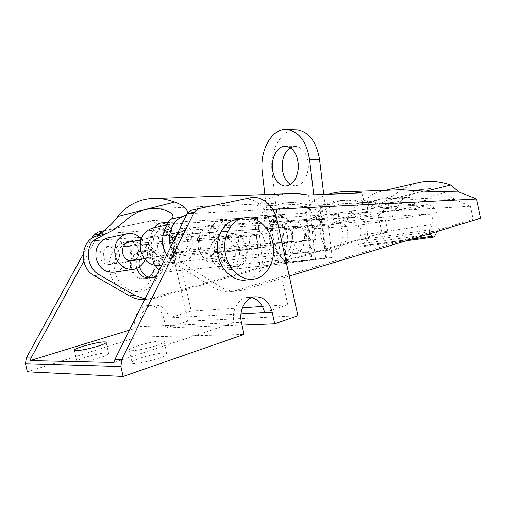 <?xml version="1.0" encoding="UTF-8"?>
<svg xmlns="http://www.w3.org/2000/svg" width="506" height="506" viewBox="0 0 506 506"><rect width="100%" height="100%" fill="white"/><g stroke="black" fill="none" stroke-linecap="round" stroke-linejoin="round"><path stroke-width="0.38" stroke-dasharray="2.53 1.9" d="M422.63 198.409L444.995 192.716L454.85 199.547L422.63 198.409L407.709 197.359L393.061 198.599C385.547 200.294 380.569 202.944 378.14 206.549L400.518 200.933C406.362 196.48 412.947 193.475 420.265 191.913C428.146 190.269 436.393 190.541 444.995 192.716M378.14 206.549L396.786 208.592L400.518 200.933M362.1 192.988L364.187 202.691L310.665 205.284L308.432 195.006M364.187 202.691L347.704 200.041C333.599 199.895 321.455 204.152 311.26 212.805L309.299 203.773L256.561 206.246L258.642 215.777C268.496 206.688 280.394 202.236 294.321 202.425L310.665 205.284M311.26 212.805L258.642 215.777M328.489 194.253C321.512 196.366 315.118 199.541 309.299 203.773M256.561 206.246C265.277 199.345 275.321 195.202 286.7 193.804M245.967 247.662C243.222 238.465 237.991 234.278 230.274 235.107C214.266 237.997 220.648 270.83 236.422 266.732C244.132 264.031 247.314 257.68 245.967 247.662M154.83 261.975C152.382 254.069 147.55 250.527 140.326 251.343C133.331 253.835 130.377 259.325 131.459 267.826C133.875 275.599 138.593 279.167 145.608 278.528C152.863 276.124 155.937 270.609 154.83 261.975M239.237 248.718C236.511 239.616 231.312 235.48 223.627 236.308C207.675 239.186 213.987 271.671 229.705 267.604C237.39 264.929 240.565 258.629 239.237 248.718M100.074 257.446C99.366 252.039 101.301 248.49 105.887 246.814C115.982 243.886 120.162 262.525 109.84 264.436C104.989 264.986 101.738 262.658 100.074 257.446M192.217 239.68C190.351 233.633 186.771 230.932 181.483 231.59C176.594 233.443 174.57 237.472 175.405 243.677C177.264 249.667 180.787 252.374 185.98 251.805C190.99 249.983 193.064 245.948 192.217 239.68M410.069 204.721C411.536 206.1 411.144 207.947 408.899 210.268C399.266 209.263 388.083 208.485 375.344 207.934C367.476 204.854 359.804 203.241 352.328 203.083L378.703 201.812C388.836 202.033 399.291 203.001 410.069 204.721L426.077 200.585C427.785 201.862 427.747 203.583 425.976 205.74C412.82 204.405 396.793 203.482 377.893 202.969C369.133 201.002 361.031 199.94 353.586 199.775L340.215 200.882C350.158 198.972 360.645 200.18 371.67 204.506L377.893 202.969M352.328 203.083C336.496 203.058 323.252 208.478 312.6 219.338C320.652 220.508 327.281 221.849 332.48 223.367L352.214 215.018C349.735 209.939 353.852 205.923 364.567 202.976L378.703 201.812M352.214 215.018L368.178 210.977C365.572 206.081 369.658 202.128 380.449 199.124L395.471 197.909L426.077 200.585M312.6 219.338L314.22 215.252L320.38 213.753C323.334 207.403 330.064 203.083 340.57 200.8M314.22 215.252C321.43 207.732 330.095 202.944 340.215 200.882M100.416 233.709L378.222 215.841L389.044 204.753L367.748 202.248C366.034 197.682 370.74 193.981 381.872 191.148C387.507 190.104 394.079 189.63 401.574 189.737M272.715 209.364L187.827 213.671L187.909 212.571M186.765 214.582L187.827 213.671M141.806 237.206L385.389 220.192L396.786 208.592M139.852 237.346L102.946 239.926M454.85 199.547L470.378 206.246L167.777 224.291M320.38 213.753C332.72 215.195 342.41 216.947 349.456 219.009L368.178 210.977M371.67 204.506L375.344 207.934M408.899 210.268L425.976 205.74M170.611 247.156C172.666 253.911 176.341 259.015 181.635 262.456L174.709 263.487L213.039 287.351C219.395 291.203 225.91 292.569 232.577 291.443L473.186 219.421L470.378 206.246M232.577 291.443L239.819 290.779C233.127 291.911 226.587 290.526 220.192 286.624L181.635 262.456M239.819 290.779L242.76 290.077L235.505 290.748M289.242 276.055L242.76 290.077M385.389 220.192L387.95 232.09L381.922 232.988L147.619 299.28L153.065 298.774L144.956 298.882M378.222 215.841L381.922 232.988M389.044 204.753L392.966 196.126L401.062 189.756M401.1 189.731L415.685 183.248M480.7 218.307L473.186 219.421M420.075 189.503L410.986 192.381C417.241 190.218 423.857 188.94 430.821 188.555L418.158 189.965L430.821 188.555M367.748 202.248L392.966 196.126M332.48 223.367L349.456 219.009M166.664 255.113C168.802 258.667 171.483 261.463 174.709 263.487M136.784 268.351L136.443 267.067C135.349 258.49 138.309 252.943 145.336 250.438C160.585 246.289 166.246 275.403 150.668 277.87L145.608 278.528M387.95 232.09L153.065 298.774M144.596 299.609L147.619 299.28M410.986 192.381L418.158 189.965M242.001 325.08L165.981 328.065L187.802 321.177L170.029 240.565C167.587 228.472 156.107 219.604 145.526 222.058L102.674 230.989M297.882 315.744L187.802 321.177M264.6 312.499L287.775 304.808L262.412 306.472M242.418 307.787L191.217 311.152L175.437 239.54C172.97 227.333 161.439 218.371 150.807 220.837L104.66 230.572M287.775 304.808L269.641 221.653C266.795 207.492 254.379 196.859 243.07 199.472L191.477 210.256M240.957 313.834L163.805 318.204L165.981 328.065M163.805 318.204C161.161 309.242 155.734 305.01 147.518 305.523C139.074 306.598 132.768 317.313 135.127 326.971L137.379 337.091L244.056 334.447M191.217 311.152L169.257 317.894C166.6 308.843 161.142 304.574 152.882 305.086C144.4 306.174 138.068 316.99 140.453 326.737L135.127 326.971M251.722 297.604L246.877 297.471C237.826 298.666 231.217 311.253 233.955 322.67L140.453 326.737L129.466 330.108M164.26 353.137C156.272 352.891 132.958 359.355 131.977 362.151C128.758 366.458 165.886 358.071 166.98 354.251C167.309 353.53 166.404 353.156 164.26 353.137M106.753 352.891C100.144 352.657 77.639 358.849 76.804 361.176C74.021 364.693 107.765 356.743 108.657 353.688C108.923 353.169 108.29 352.903 106.753 352.891M27.324 371.834L137.379 337.091M97.911 235.423L83.787 261.311M91.972 238.244L83.205 254.227M254.505 278.996L246.922 279.818C260.388 277.598 268.99 259.837 265.125 243.569C262.083 228.579 249.275 217.251 237.023 219.37M158.454 260.495C155.778 247.194 142.913 237.694 131.149 240.862C119.568 243.392 111.624 257.902 114.875 271.38C117.544 284.416 129.808 293.55 140.94 291.247C153.438 289.274 161.775 274.195 158.454 260.495M156.164 345.661C160.889 344.08 163.577 342.815 164.241 341.866C164.589 341.208 163.691 340.892 161.553 340.924C153.609 340.867 130.263 347.198 129.22 349.747C127.095 352.208 144.514 349.608 156.164 345.661M113.97 362.505L233.955 322.67L241.4 322.347M130.58 267.965C129.498 259.477 132.452 253.993 139.441 251.507C154.615 247.383 160.212 276.187 144.716 278.642C137.708 279.28 132.996 275.719 130.58 267.965M222.26 253.93C220.945 244.012 224.019 237.668 231.476 234.892C247.649 230.369 254.17 263.904 237.637 266.573C230.129 267.231 225.006 263.019 222.26 253.93M210.464 255.739C209.18 246.005 212.242 239.768 219.655 237.029C235.72 232.551 242.121 265.479 225.695 268.123C218.244 268.781 213.165 264.651 210.464 255.739M139.555 266.77L139.517 266.592C138.41 257.971 141.376 252.399 148.422 249.882C162.382 245.967 169.497 271.716 155.899 276.807M109.802 272.146C106.583 258.794 114.495 244.417 126.019 241.9C138.005 238.864 150.813 248.56 153.331 262.051C156.05 275.511 147.885 289.685 135.722 291.81C124.64 294.094 112.452 285.061 109.802 272.146M147.752 257.484L268.325 246.757L239.559 250.521L126.19 260.932L147.752 257.484L146.202 242.709L144.159 242.861L141.218 238.661M108.284 237.788C115.33 237.004 120.807 239.958 124.716 246.643L129.859 246.245L131.332 260.47M129.859 246.245L136.683 245.366L238.105 237.573L256.302 235.404L266.814 233.582C268.269 222.646 272.734 216.802 280.197 216.062C286.086 216.524 290.57 220.812 293.663 228.94L308.964 225.942L304.359 226.005L196.752 233.43L198.491 249.357L199.307 249.142L197.561 233.152L196.752 233.43M308.964 225.942L310.633 240.046L198.491 249.357M200.452 248.952L195.006 249.414L171.939 253.272L175.778 253L175.177 253.164L173.533 237.801L174.127 237.592L170.288 237.776L193.26 233.31L198.706 232.931L200.452 248.952L199.307 249.142M310.633 240.046L295.264 242.633L175.177 253.164M124.716 246.643L144.159 242.861M146.202 242.709L266.814 233.582M197.561 233.152L198.706 232.931M173.533 237.801L293.663 228.94M145.032 259.629L145.709 257.662M126.19 260.932C124.255 266.921 120.466 270.64 114.824 272.089M171.939 253.272C169.978 259.755 166.057 263.759 160.181 265.302M153.071 228.035C160.421 227.251 166.158 230.496 170.288 237.776M195.006 249.414C193.039 256.137 189.061 260.286 183.083 261.868C175.803 263.025 169.889 259.932 165.329 252.583M162.679 238.041C164.134 230.281 168.074 225.385 174.507 223.367C182.426 221.919 188.675 225.233 193.26 233.31M103.363 255.631C103.218 250.704 105.223 247.535 109.378 246.112C114.868 245.536 118.252 248.256 119.536 254.278C119.694 259.268 117.639 262.462 113.363 263.847C107.968 264.334 104.634 261.596 103.363 255.631M113.363 263.847L132.648 260.653C142.793 258.806 139.302 240.122 129.188 242.121M187.865 241.843C188.099 247.466 185.949 251.039 181.42 252.557C170.864 255.536 166.208 234.67 176.955 232.501C182.786 231.931 186.423 235.043 187.865 241.843M164.956 246.011C165.158 251.425 163.04 254.872 158.587 256.346C148.214 259.243 143.729 239.193 154.279 237.067C160.004 236.492 163.565 239.477 164.956 246.011M160.566 265.245C154.077 261.058 150.877 245.707 154.406 236.087C159.441 226.15 164.994 226.378 171.066 236.77L173.305 245.663C173.773 250.35 173.387 254.619 172.148 258.477C169.586 265.226 166 267.642 161.395 265.732M176.626 252.924C175.304 264.897 171.332 271.298 164.716 272.114L159.238 270.09M155.171 265.467L151.56 257.099M150.004 242.349C150.415 236.384 151.851 231.52 154.298 227.77M167.334 224.873C170.642 227.453 173.185 231.666 174.975 237.523M295.264 242.633C293.727 253.323 289.413 259.091 282.31 259.951C276.067 259.616 271.406 255.22 268.325 246.757M174.298 245.764L173.343 256.302C171.825 260.565 169.636 262.759 166.771 262.899C155.791 263.563 154.14 230.761 165.203 231.685C168.087 231.893 170.503 234.145 172.451 238.452L174.298 245.764M287.629 236.713C287.984 245.91 285.245 251.065 279.407 252.178C274.322 251.602 271.089 247.529 269.711 239.958L269.54 236.485C270.185 228.908 273.025 224.816 278.06 224.202C283.107 224.873 286.301 229.041 287.629 236.713M291.798 236.213C292.253 246.542 289.261 252.741 282.822 254.809C276.238 254.758 271.994 249.869 270.103 240.141L269.9 235.96C269.799 217.036 289.938 216.517 291.798 236.213M339.513 222.849L343.213 222.773L339.69 223.734L319.558 226.024C321.569 220.901 324.707 218.244 328.957 218.048C332.088 218.143 334.833 219.8 337.198 223.007L339.513 222.849L342.948 232.14C343.334 242.64 339.943 248.56 332.777 249.894C324.34 250.527 317.819 235.91 321.854 225.859M219.844 241.957C220.325 253.879 217.175 260.527 210.388 261.912C206.391 261.703 203.178 258.762 200.762 253.095C198.434 246.846 198.124 240.609 199.832 234.379C201.692 228.731 204.614 225.828 208.599 225.663C214.481 226.574 218.225 232.007 219.844 241.957M312.632 228.2C311.905 227.858 313.499 227.257 317.407 226.391L316.294 216.985C312.398 217.947 310.817 218.649 311.551 219.085L312.632 228.2C313.454 228.529 316.339 228.567 321.278 228.32L356.629 225.708L428.133 214.057L392.441 216.41L391.227 206.701L426.944 204.747C435.495 203.735 442.472 221.362 437.329 230.736L436.95 231.501M428.133 214.057C432.282 215.417 433.674 218.889 432.301 224.474L429.632 229.813L429.803 233.658M317.407 226.391L319.558 226.024M337.198 223.007L339.463 222.621L338.299 212.937L316.294 216.985M339.463 222.621C357.704 219.99 375.363 217.922 392.441 216.41M311.551 219.085C312.392 219.509 315.282 219.636 320.228 219.459L355.591 217.188C364.099 216.138 370.778 232.241 365.515 240.9L362.808 245.827L361.638 246.764L359.994 246.068L358.343 244.17L357.875 240.141L360.614 235.214L432.301 224.474M391.227 206.701C374.155 208.105 356.509 210.186 338.299 212.937M356.629 225.708C360.734 226.909 362.062 230.078 360.614 235.214M321.278 228.32L320.228 219.459M214.81 242.551C216.846 257.668 204.171 264.625 199.509 251.545C197.631 246.492 197.384 241.451 198.757 236.416C201.799 224.746 213.633 228.895 214.81 242.551M320.557 207.707L325.2 206.802L320.557 207.707L326.585 258.281L286.851 263.265L226.473 269.976C218.257 269.856 213.165 264.764 211.185 254.714L211.002 253.044L218.864 251.805L219.054 253.5C221.052 263.677 226.182 268.838 234.436 268.971L281.241 263.79L315.586 259.407L309.508 207.953C309.805 208.213 308.647 208.599 306.035 209.123L312.025 259.92M277.199 216.195L281.304 215.392L276.365 216.245L277.199 216.195L272.101 172.103C269.363 151.629 280.59 129.985 295.118 129.783M305.042 207.827L311.171 259.831L282.044 262.93C273.582 262.74 268.275 257.168 266.118 246.226L265.916 244.411L306.339 240.932L304.707 227.03L264.252 229.907L264.05 228.092C263.55 218.295 266.82 212.128 273.854 209.61L305.042 207.827L309.508 207.953M313.745 194.804L315.225 207.308L324.352 206.846L326.022 205.891L319.577 205.695L325.813 258.085L332.195 257.478L326.585 258.281M315.225 207.308L306.035 209.123M325.813 258.085L291.469 261.735C282.968 261.532 277.63 255.878 275.447 244.784L275.232 242.943L315.807 239.483L314.137 225.398L273.544 228.244L273.329 226.403C272.816 216.473 276.086 210.23 283.145 207.694L319.577 205.695M219.047 220.913L228.851 218.997L257.409 217.34C263.961 216.897 270.033 216.163 275.625 215.139L267.402 216.764L276.365 216.245L254.423 218.643L219.047 220.913C212.197 223.31 208.965 229.022 209.357 238.041L209.541 239.705L248.895 236.681L250.343 249.515L211.002 253.044M311.171 259.831L315.586 259.407M292.474 237.934C292.044 227.042 295.479 220.964 302.784 219.705C316.838 218.946 318.47 253.291 304.359 252.684C298.015 251.988 294.056 247.067 292.474 237.934M323.72 194.43L325.2 206.802M290.374 147.72L296.004 146.348C303.758 148.201 307.895 155.083 308.401 166.986C307.199 178.744 302.702 185.019 294.909 185.803L290.564 184.481M304.492 235.201C302.885 226.081 299.021 221.122 292.892 220.331C285.612 221.596 282.196 227.732 282.639 238.737C284.22 247.965 288.167 252.937 294.492 253.651C301.576 252.298 304.909 246.15 304.492 235.201M267.402 216.764L264.859 194.576M226.903 219.294C220.021 221.71 216.783 227.485 217.182 236.618L217.371 238.301L209.541 239.705M218.864 251.805L258.383 248.282L256.909 235.296L217.371 238.301M256.909 235.296L248.895 236.681M258.383 248.282L250.343 249.515M273.544 228.244L264.252 229.907M275.232 242.943L265.916 244.411M315.807 239.483L306.339 240.932M314.137 225.398L304.707 227.03M155.842 298.148L150.377 298.654M220.192 286.624L213.039 287.351M277.079 220.243L269.641 221.653M175.437 239.54L170.029 240.565M150.807 220.837L145.526 222.058M250.375 197.783L243.07 199.472M132.237 260.318L130.757 246.074M138.163 259.622L136.683 245.366M200.528 249.262L198.795 233.399M152.888 256.877L151.332 242.096M239.559 250.521L238.105 237.573M257.775 248.376L256.302 235.404M174.032 253.095L172.375 237.63M306.041 240.268L304.359 226.005M307.041 240.824L305.403 226.909M355.591 217.188L426.944 204.747M365.515 240.9L437.329 230.736M362.808 245.827L434.692 236.074M359.994 246.068L412.15 238.984M358.343 244.17L426.077 234.784M357.875 240.141L429.632 229.813M262.291 172.223L272.101 172.103M285.15 207.397L275.852 209.313M219.054 253.5L211.185 254.714M228.851 218.997L220.989 220.622M234.436 268.971L226.473 269.976M291.469 261.735L282.044 262.93M254.423 218.643L259.856 266.39M281.304 215.392L286.851 263.265M275.625 215.139L281.241 263.79M257.409 217.34L262.949 265.909M217.182 236.618L209.357 238.041M275.447 244.784L266.118 246.226M273.329 226.403L264.05 228.092M420.265 191.913L393.061 198.599M229.705 267.604L236.422 266.732M223.627 236.308L230.274 235.107M109.84 264.436L131.813 260.786M144.305 258.718L185.98 251.805M105.887 246.814L109.378 246.112M140.851 239.774L181.483 231.59M380.449 199.124L364.567 202.976M156.025 208.605L294.321 202.425M347.704 200.041L353.586 199.775M395.471 197.909L407.709 197.359M385.477 190.307L381.872 191.148M140.326 251.343L145.336 250.438M147.518 305.523L152.882 305.086M246.877 297.471L254.335 296.864M225.695 268.123L237.637 266.573M219.655 237.029L231.476 234.892M144.716 278.642L149.321 278.047M152.432 277.642L153.786 277.465M139.441 251.507L148.422 249.882M135.722 291.81L140.94 291.247M126.019 241.9L131.149 240.862M108.657 353.688L106.19 342.575M76.804 361.176L74.414 350.481M166.98 354.251L164.241 341.866M131.977 362.151L129.22 349.747M134.166 269.198L132.42 269.458M174.507 223.367L167.29 224.942M183.083 261.868L161.724 265.068M176.955 232.501L154.279 237.067M181.42 252.557L158.587 256.346M282.31 259.951L164.716 272.114M174.127 237.592L175.778 253M172.451 238.452L171.066 236.77M173.343 256.302L172.148 258.477M278.06 224.202L165.203 231.685M279.407 252.178L166.771 262.899M269.711 239.958L270.103 240.141M269.54 236.485L269.9 235.96M280.197 216.062L168.024 222.577M210.388 261.912L332.777 249.894C345.902 249.698 352.821 231.824 343.213 222.773M328.957 218.048L208.599 225.663M406.299 240.748L361.638 246.764M199.509 251.545L200.762 253.095M198.757 236.416L199.832 234.379M332.195 257.478L326.022 205.891M273.854 209.61L283.145 207.694M296.004 146.348L286.073 146.209M294.909 185.803L286.301 186.044M302.784 219.705L292.892 220.331M304.359 252.684L294.492 253.651"/><path stroke-width="0.76" d="M328.489 194.253C335.238 192.223 342.391 191.325 349.943 191.565L362.1 192.988L308.432 195.006L296.383 193.463L286.7 193.804M458.948 191.989L425.527 191.224L450.726 185.006L458.948 191.989L476.589 199.01L272.715 209.364M349.943 191.565L401.574 189.737L425.527 191.224M187.909 212.571C186.246 208.023 181.825 204.519 174.646 202.052C168.745 199.908 163.058 198.681 157.587 198.377C141.459 197.871 128.22 203.905 117.879 216.486C114.293 221.679 108.474 227.415 100.416 233.709L96.304 236.1C80.41 240.401 78.708 267.661 94.059 275.517L129.384 295.852C134.254 298.61 139.321 299.862 144.596 299.609M170.611 247.156C166.664 234.272 172.907 219.655 183.406 216.385L186.765 214.582M183.406 216.385L171.414 219.098C177.688 213.753 163.697 208.643 156.025 208.605C147.55 208.308 139.82 210.464 132.838 215.069C125.393 219.307 119.479 227.757 105.374 234.044L96.304 236.1M144.956 298.882L134.735 295.308L99.201 274.752C87.81 268.673 84.565 250.198 93.199 240.603L105.374 234.044M141.806 237.206L139.852 237.346M102.946 239.926L93.199 240.603M171.414 219.098C168.865 220.274 167.65 222.001 167.777 224.291C161.338 233.766 160.965 244.037 166.664 255.113M476.589 199.01L480.7 218.307L289.242 276.055M415.685 183.248L419.404 182.381C429.411 180.421 439.847 181.293 450.726 185.006M150.668 277.87C144.166 278.566 139.536 275.39 136.784 268.351M274.714 323.796L297.882 315.744L277.079 220.243C274.201 205.923 261.728 195.158 250.375 197.783L198.225 208.687L194.234 212.153L121.75 359.507L120.902 366.546L123.11 376.47L244.056 334.447L241.4 322.347C238.63 310.798 245.252 298.066 254.335 296.864C263.183 296.339 269.122 301.412 272.152 312.069L274.714 323.796L242.001 325.08M262.412 306.472L242.418 307.787M240.957 313.834L264.6 312.499C262.551 304.429 258.256 299.463 251.722 297.604M123.11 376.47L27.324 371.834L25.49 363.694L26.337 357.925L83.205 254.227M198.308 208.662L191.135 210.338L187.163 213.779L114.944 359.393L113.97 362.505L30.113 360.614L129.466 330.108M83.787 261.311L31.03 358.001L30.113 360.614M104.66 230.572L102.364 231.065L98.651 234.069L97.911 235.423M97.633 232.165L93.629 235.22L91.972 238.244M237.023 219.37L235.246 219.73C222.754 222.469 214.373 239.61 218.2 255.77C221.388 271.387 234.942 282.43 246.922 279.818M97.879 346.18C102.756 344.624 105.526 343.429 106.19 342.575C106.462 342.107 105.83 341.879 104.306 341.898C97.728 341.828 75.192 347.894 74.312 350.019C72.56 351.948 87.247 349.576 97.879 346.18M225.619 254.651C221.755 238.301 230.154 220.97 242.69 218.225C255.726 214.854 269.837 226.897 272.905 243.241C276.181 259.54 267.718 276.567 254.505 278.996C242.475 281.633 228.845 270.451 225.619 254.651M155.899 276.807L153.786 277.465C146.791 278.117 142.047 274.549 139.555 266.77M141.218 238.661C136.867 234.234 131.876 232.633 126.253 233.88C117.411 237.295 113.679 244.385 115.064 255.157C118.41 265.454 124.773 270.134 134.166 269.198C139.188 267.952 142.812 264.764 145.032 259.629M132.42 269.458L114.824 272.089C105.615 273.019 99.385 268.522 96.14 258.598C94.818 248.212 98.499 241.362 107.177 238.035L108.284 237.788M161.724 265.068L160.181 265.302C150.567 266.251 144.027 261.324 140.548 250.521C139.08 239.23 142.869 231.818 151.914 228.288L153.071 228.035M165.329 252.583C162.881 248.022 161.996 243.177 162.679 238.041M129.188 242.121L128.524 242.254C124.293 243.715 122.256 246.998 122.42 252.102C123.736 258.288 127.145 261.134 132.648 260.653M161.395 265.732L160.566 265.245M159.238 270.09L155.171 265.467M154.298 227.77C156.55 224.493 159.2 222.874 162.249 222.912L167.334 224.873M436.95 231.501L434.692 236.074L433.528 237.08L431.858 236.308L429.803 233.658M295.118 129.783L297.452 129.852C309.21 132.11 316.579 142.053 319.564 159.675L323.72 194.43M264.859 194.576L262.291 172.223C259.319 150.314 272.133 127.442 287.503 129.542C299.223 131.819 306.579 141.863 309.571 159.675L313.745 194.804M290.564 184.481C286.067 181.584 283.322 176.562 282.342 169.421C281.621 159.403 284.296 152.167 290.374 147.72M272.481 169.523C270.855 157.524 277.851 145.178 286.073 146.209C293.809 148.081 297.933 155.032 298.445 167.062C297.256 178.947 292.784 185.285 285.017 186.075C278.262 184.987 274.081 179.472 272.481 169.523M174.646 202.052L117.879 216.486M99.201 274.752L94.059 275.517M134.735 295.308L129.384 295.852M272.152 312.069L264.6 312.499M120.902 366.546L25.49 363.694M121.75 359.507L114.944 359.393M31.03 358.001L26.337 357.925M98.651 234.069L93.629 235.22M194.234 212.153L187.163 213.779M412.15 238.984L431.858 236.308M426.077 234.784L430.17 234.215M309.571 159.675L319.564 159.675M131.813 260.786L144.305 258.718M128.524 242.254L140.851 239.774M157.587 198.377L296.383 193.463M419.404 182.381L385.477 190.307M97.323 232.241L102.364 231.065M191.135 210.338L198.225 208.687M235.246 219.73L242.69 218.225M149.321 278.047L152.432 277.642M74.414 350.481L74.312 350.019M126.253 233.88L107.177 238.035M167.29 224.942L151.914 228.288M168.024 222.577L162.249 222.912M433.383 237.099L406.299 240.748M297.452 129.852L287.503 129.542M286.301 186.044L285.017 186.075"/></g></svg>
